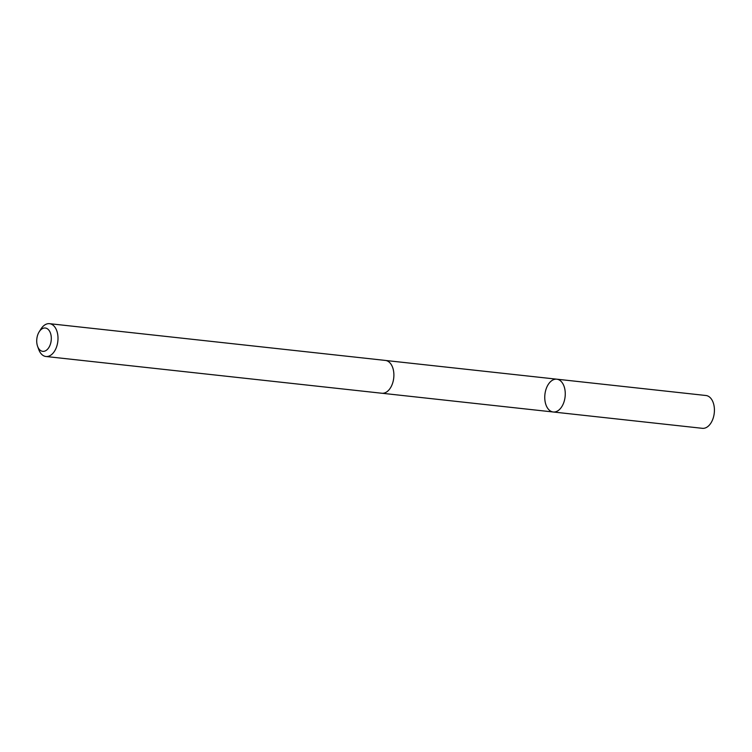 <?xml version="1.0" encoding="UTF-8"?>
<svg xmlns="http://www.w3.org/2000/svg" width="752" height="752" viewBox="0 0 752 752"><rect width="100%" height="100%" fill="white"/><g stroke="black" fill="none" stroke-linecap="round" stroke-linejoin="round"><path stroke-width="1.13" d="M551.855 380.587A16.497 10.161 96.2 0 1 556.809 379.187A16.497 10.161 96.2 0 1 565.109 396.699A16.497 10.161 96.2 0 1 553.218 411.993A16.497 10.161 96.2 0 1 544.777 398.485A16.497 10.161 96.2 0 1 551.855 380.587M702.368 428.32A16.506 10.161 -83.8 0 0 707.312 426.92A16.506 10.161 -83.8 0 0 714.4 409.022A16.506 10.161 -83.8 0 0 705.959 395.505L556.809 379.187A16.497 10.161 96.2 0 1 565.109 396.699A16.497 10.161 96.2 0 1 553.218 411.993L702.368 428.32M37.6 346.352L38.728 349.464A16.506 10.161 -83.8 0 0 45.947 356.495L381.837 393.249A16.506 10.161 -83.8 0 0 386.791 391.848A16.506 10.161 -83.8 0 0 393.869 373.941A16.506 10.161 -83.8 0 0 385.428 360.434L49.538 323.68A16.506 10.161 -83.8 0 0 40.975 328.981L39.198 331.782A11.741 7.229 -83.8 0 0 37.6 346.352A11.741 7.229 -83.8 0 0 46.257 350.357A11.741 7.229 -83.8 0 0 50.356 332.835A11.741 7.229 -83.8 0 0 39.198 331.782M45.947 356.495A16.506 10.161 -83.8 0 0 50.901 355.094A16.506 10.161 -83.8 0 0 57.979 337.197A16.506 10.161 -83.8 0 0 49.538 323.68M382.298 393.287L553.218 411.993M385.879 360.499L556.809 379.187"/></g></svg>
